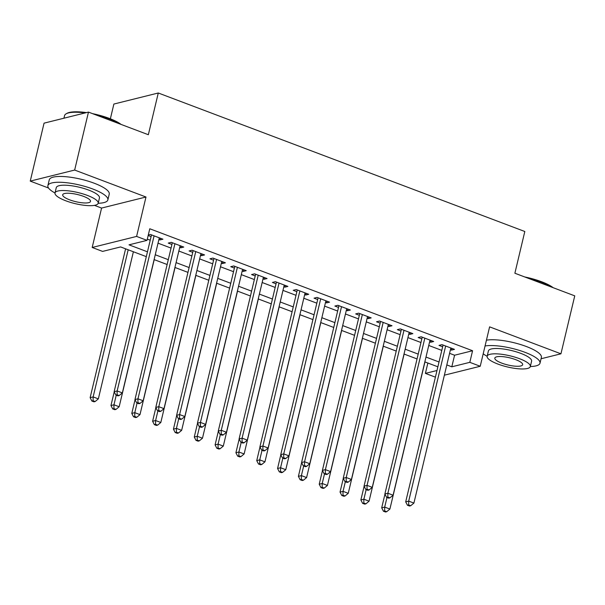 <?xml version="1.0" encoding="UTF-8"?>
<svg xmlns="http://www.w3.org/2000/svg" width="605" height="605" viewBox="0 0 605 605"><rect width="100%" height="100%" fill="white"/><g stroke="black" fill="none" stroke-linecap="round" stroke-linejoin="round"><path stroke-width="0.91" d="M146.312 256.641L120.607 246.931L102.6 251.408L92.187 247.475L136.601 236.419L147.015 240.359L129.009 244.836L147.461 251.809M94.456 205.375L101.579 208.067L92.187 247.475M101.579 208.067L145.986 197.011L74.657 170.058L88.466 112.099L44.059 123.155L30.25 181.114L48.529 188.019M110.36 118.807L113.876 104.052L158.283 92.996L524.815 231.503L514.878 273.233L574.75 295.853L560.941 353.812L489.611 326.859L480.226 366.267L444.373 375.191M435.403 377.165L425.398 373.383L436.992 370.502M427.871 363.03L425.398 373.383M74.657 170.058L30.25 181.114M541.059 358.757L560.941 353.812M158.881 239.542L159.939 239.943L162.942 239.194L150.441 234.475L148.286 235.012M179.708 247.415L180.766 247.808L183.769 247.067L171.268 242.34L168.266 243.089L171.911 244.465M200.535 255.28L201.594 255.681L204.588 254.932L192.095 250.213L189.093 250.962L192.738 252.338M221.362 263.152L222.413 263.553L225.415 262.804L212.922 258.078L209.92 258.827L213.565 260.203M242.189 271.017L243.24 271.418L246.243 270.669L233.749 265.95L230.747 266.699L234.392 268.076M263.016 278.89L264.067 279.291L267.07 278.542L254.576 273.823L251.574 274.564L255.219 275.94M283.836 286.762L284.894 287.156L287.897 286.415L275.396 281.688L272.401 282.437L276.039 283.813M304.663 294.627L305.722 295.028L308.716 294.28L296.223 289.561L293.221 290.309L296.866 291.686M325.49 302.5L326.549 302.893L329.543 302.152L317.05 297.426L314.048 298.174L317.693 299.551M346.317 310.365L347.368 310.766L350.371 310.017L337.877 305.298L334.875 306.047L338.52 307.423M367.144 318.238L368.195 318.638L371.198 317.89L358.704 313.171L355.702 313.912L359.347 315.288M387.964 326.11L389.023 326.503L392.025 325.755L379.524 321.036L376.529 321.784L380.174 323.161M408.791 333.975L409.85 334.376L412.852 333.627L400.351 328.908L397.349 329.649L400.994 331.033M429.618 341.848L430.677 342.241L433.672 341.5L421.178 336.773L418.176 337.522L421.821 338.898M449.583 353.335L454.567 355.226L472.573 350.741L149.775 228.766L147.015 240.359M147.31 239.119L150.221 240.223M158.018 243.165L171.049 248.088M178.846 251.037L191.876 255.96M199.673 258.902L212.703 263.825M220.5 266.775L233.53 271.698M241.327 274.64L254.357 279.57M262.147 282.512L275.177 287.435M282.974 290.385L296.004 295.308M303.801 298.25L316.831 303.173M324.628 306.122L337.658 311.046M345.455 313.987L358.485 318.911M366.282 321.86L379.305 326.783M387.102 329.733L400.132 334.656M407.929 337.598L420.959 342.521M428.756 345.47L441.786 350.393M450.445 349.713L451.496 350.113L454.499 349.365L442.005 344.646L439.003 345.394L442.648 346.771M148.172 235.496L151.091 236.6M145.986 197.011L136.601 236.419M472.573 350.741L469.813 362.334L480.226 366.267M88.466 112.099L148.338 134.726L158.283 92.996M437.876 366.812L424.846 361.888M417.049 358.946L404.019 354.023M396.222 351.074L383.192 346.151M375.395 343.209L362.365 338.286M354.568 335.336L341.538 330.413M333.741 327.464L320.718 322.541M312.921 319.599L299.891 314.676M292.094 311.726L279.064 306.803M271.267 303.861L258.237 298.938M250.44 295.989L237.41 291.065M229.613 288.116L216.582 283.193M208.793 280.251L195.763 275.328M187.966 272.379L174.936 267.455M167.139 264.514L154.109 259.59M446.823 364.928L451.806 366.812L469.813 362.334M155.258 254.758L168.288 259.681M176.085 262.623L189.115 267.554M196.912 270.495L209.943 275.419M217.739 278.368L230.77 283.291M238.559 286.233L251.589 291.156M259.386 294.106L272.416 299.029M280.213 301.971L293.243 306.894M301.04 309.843L314.071 314.766M321.868 317.716L334.898 322.639M342.695 325.581L355.717 330.504M363.514 333.453L376.544 338.376M384.341 341.318L397.372 346.241M405.168 349.191L418.199 354.114M425.996 357.063L439.026 361.987M454.567 355.226L451.806 366.812M451.912 348.389L451.496 350.113M431.085 340.517L430.677 342.241M410.258 332.652L409.85 334.376M389.431 324.779L389.023 326.503M368.604 316.907L368.195 318.638M347.784 309.042L347.368 310.766M326.957 301.169L326.549 302.893M306.13 293.304L305.722 295.028M285.303 285.431L284.894 287.156M264.476 277.566L264.067 279.291M243.656 269.694L243.24 271.418M222.829 261.821L222.413 263.553M202.002 253.956L201.594 255.681M181.175 246.084L180.766 247.808M160.348 238.219L159.939 239.943M443.057 345.047L405.698 501.863L408.7 501.114L445.651 346.022M408.647 504.941L407.445 505.243L409.524 506.03L410.727 505.727L408.647 504.941L408.7 501.114L413.911 503.08L450.854 347.988M405.698 501.863L407.445 505.243M410.727 505.727L413.911 503.08M384.954 494.149L381.695 507.837L384.697 507.088L389.9 509.055L424.952 361.934M386.981 497.507L384.697 507.088L384.636 510.915L383.441 511.217L385.521 512.004L386.724 511.701L384.636 510.915M389.9 509.055L386.724 511.701M383.441 511.217L381.695 507.837M524.732 276.954A30.091 7.752 13.4 0 1 541.498 281.711A30.091 7.752 13.4 0 1 553.22 287.723M551.949 287.239A30.832 7.941 -166.6 0 0 541.687 282.316A30.832 7.941 -166.6 0 0 528.089 278.224M487.146 356.247L488.416 350.915A22.196 5.717 13.4 0 1 520.807 353.373A22.196 5.717 13.4 0 1 531.598 361.208L530.328 366.539A22.196 5.717 -166.6 0 0 519.536 358.704A22.196 5.717 -166.6 0 0 487.146 356.247A22.196 5.717 -166.6 0 0 497.938 364.081A22.196 5.717 -166.6 0 0 530.328 366.539A30.832 7.941 -166.6 0 0 540 363.204A30.832 7.941 -166.6 0 0 525.011 352.329A30.832 7.941 -166.6 0 0 485.059 345.992M540 363.204L541.377 357.411A30.832 7.941 -166.6 0 0 526.388 346.529A30.832 7.941 -166.6 0 0 486.435 340.199M515.702 359.657A14.308 3.683 -166.6 0 0 494.822 358.077A14.308 3.683 -166.6 0 0 501.772 363.129A14.308 3.683 -166.6 0 0 522.652 364.709A14.308 3.683 -166.6 0 0 515.702 359.657M483.198 353.796A30.832 7.941 -166.6 0 0 487.138 356.277M92.595 113.664A30.091 7.752 13.4 0 1 109.361 118.421A30.091 7.752 13.4 0 1 121.091 124.426M119.82 123.949A30.832 7.941 -166.6 0 0 109.558 119.026A30.832 7.941 -166.6 0 0 95.953 114.935M98.184 203.272A30.832 7.941 -166.6 0 0 107.864 199.915A30.832 7.941 -166.6 0 0 92.875 189.04A30.832 7.941 -166.6 0 0 47.886 185.629A30.832 7.941 -166.6 0 0 55.002 192.987M107.864 199.915L109.24 194.122A30.832 7.941 -166.6 0 0 94.259 183.239A30.832 7.941 -166.6 0 0 49.262 179.829L47.886 185.629M55.01 192.957L56.28 187.626A22.196 5.717 13.4 0 1 88.678 190.083A22.196 5.717 13.4 0 1 99.462 197.911L98.192 203.25A22.196 5.717 -166.6 0 0 87.407 195.415A22.196 5.717 -166.6 0 0 55.01 192.957A22.196 5.717 -166.6 0 0 65.801 200.792A22.196 5.717 -166.6 0 0 98.192 203.25M83.566 196.368A14.308 3.683 -166.6 0 0 62.686 194.787A14.308 3.683 -166.6 0 0 69.643 199.832A14.308 3.683 -166.6 0 0 90.516 201.42A14.308 3.683 -166.6 0 0 83.566 196.368M85.123 112.931A30.832 7.941 -166.6 0 0 66.134 113.816A30.832 7.941 -166.6 0 0 64.561 115.615L63.941 118.202M66.134 113.816L66.981 113.332A30.091 7.752 13.4 0 1 86.454 112.606M422.237 337.174L384.878 493.99L387.873 493.241L424.823 338.15M387.82 497.076L386.618 497.37L388.705 498.157L389.9 497.862L387.82 497.076L387.873 493.241L393.084 495.215L430.026 340.123M384.878 493.99L386.618 497.37M389.9 497.862L393.084 495.215M401.41 329.301L364.051 486.125L367.053 485.376L403.996 330.285M366.993 489.203L365.791 489.505L367.878 490.292L369.073 489.989L366.993 489.203L367.053 485.376L372.257 487.343L409.207 332.251M364.051 486.125L365.791 489.505M369.073 489.989L372.257 487.343M380.583 321.437L343.224 478.252L346.226 477.504L383.169 322.412M346.166 481.33L344.971 481.633L347.051 482.419L348.253 482.117L346.166 481.33L346.226 477.504L351.429 479.47L388.38 324.378M343.224 478.252L344.971 481.633M348.253 482.117L351.429 479.47M359.756 313.564L322.397 470.38L325.399 469.639L362.35 314.547M325.339 473.465L324.144 473.76L326.224 474.547L327.426 474.252L325.339 473.465L325.399 469.639L330.602 471.605L367.553 316.513M322.397 470.38L324.144 473.76M327.426 474.252L330.602 471.605M364.127 486.276L360.867 499.964L363.87 499.216L369.073 501.19L404.125 354.061M366.154 489.634L363.87 499.216L363.817 503.05L362.614 503.345L364.694 504.131L365.896 503.836L363.817 503.05M369.073 501.19L365.896 503.836M362.614 503.345L360.867 499.964M343.307 478.411L340.04 492.099L343.043 491.351L348.253 493.317L383.298 346.196M345.326 481.769L343.043 491.351L342.99 495.177L341.787 495.472L343.867 496.266L345.069 495.964L342.99 495.177M348.253 493.317L345.069 495.964M341.787 495.472L340.04 492.099M322.48 470.539L319.221 484.227L322.215 483.478L327.426 485.444L362.478 338.324M324.499 473.897L322.215 483.478L322.162 487.305L320.96 487.607L323.047 488.394L324.242 488.091L322.162 487.305M327.426 485.444L324.242 488.091M320.96 487.607L319.221 484.227M301.653 462.666L298.394 476.354L301.396 475.613L306.599 477.579L341.651 330.451M303.672 466.031L301.396 475.613L301.335 479.44L300.133 479.735L302.22 480.521L303.415 480.226L301.335 479.44M306.599 477.579L303.415 480.226M300.133 479.735L298.394 476.354M338.929 305.699L301.57 462.515L304.572 461.766L341.522 306.674M304.519 465.593L303.317 465.895L305.396 466.682L306.599 466.379L304.519 465.593L304.572 461.766L309.775 463.733L346.726 308.641M301.57 462.515L303.317 465.895M306.599 466.379L309.775 463.733M280.826 454.801L277.566 468.489L280.569 467.741L285.772 469.707L320.824 322.586M282.853 458.159L280.569 467.741L280.508 471.567L279.313 471.87L281.393 472.656L282.596 472.354L280.508 471.567M285.772 469.707L282.596 472.354M279.313 471.87L277.566 468.489M318.101 297.826L280.743 454.642L283.745 453.894L320.695 298.802M283.692 457.728L282.49 458.023L284.569 458.809L285.772 458.514L283.692 457.728L283.745 453.894L288.956 455.867L325.898 300.776M280.743 454.642L282.49 458.023M285.772 458.514L288.956 455.867M259.999 446.929L256.739 460.617L259.742 459.868L264.945 461.842L299.997 314.713M262.026 450.294L259.742 459.868L259.681 463.702L258.486 463.997L260.566 464.784L261.768 464.489L259.681 463.702M264.945 461.842L261.768 464.489M258.486 463.997L256.739 460.617M297.282 289.954L259.923 446.777L262.918 446.029L299.868 290.937M262.865 449.855L261.662 450.158L263.75 450.944L264.945 450.642L262.865 449.855L262.918 446.029L268.128 447.995L305.079 292.903M259.923 446.777L261.662 450.158M264.945 450.642L268.128 447.995M239.172 439.064L235.912 452.752L238.915 452.003L244.125 453.969L279.17 306.848M241.198 442.421L238.915 452.003L238.862 455.83L237.659 456.132L239.739 456.919L240.941 456.616L238.862 455.83M244.125 453.969L240.941 456.616M237.659 456.132L235.912 452.752M276.455 282.089L239.096 438.905L242.098 438.156L279.041 283.064M242.038 441.983L240.835 442.285L242.923 443.072L244.125 442.777L242.038 441.983L242.098 438.156L247.301 440.122L284.252 285.031M239.096 438.905L240.835 442.285M244.125 442.777L247.301 440.122M218.352 431.191L215.085 444.879L218.087 444.13L223.298 446.097L258.343 298.976M220.371 434.549L218.087 444.13L218.034 447.957L216.832 448.26L218.912 449.046L220.114 448.744L218.034 447.957M223.298 446.097L220.114 448.744M216.832 448.26L215.085 444.879M255.628 274.216L218.269 431.032L221.271 430.291L258.214 275.199M221.211 434.118L220.016 434.413L222.095 435.199L223.298 434.904L221.211 434.118L221.271 430.291L226.474 432.257L263.425 277.166M218.269 431.032L220.016 434.413M223.298 434.904L226.474 432.257M234.8 266.351L197.442 423.167L200.444 422.419L237.394 267.327M200.384 426.245L199.189 426.548L201.268 427.334L202.471 427.032L200.384 426.245L200.444 422.419L205.647 424.385L242.597 269.293M197.442 423.167L199.189 426.548M202.471 427.032L205.647 424.385M213.973 258.479L176.615 415.295L179.617 414.554L216.567 259.462M179.564 418.38L178.362 418.675L180.441 419.462L181.644 419.167L179.564 418.38L179.617 414.554L184.827 416.52L221.77 261.428M176.615 415.295L178.362 418.675M181.644 419.167L184.827 416.52M193.154 250.614L155.787 407.43L158.79 406.681L195.74 251.589M158.737 410.508L157.534 410.81L159.622 411.597L160.817 411.294L158.737 410.508L158.79 406.681L164 408.647L200.943 253.555M155.787 407.43L157.534 410.81M160.817 411.294L164 408.647M172.327 242.741L134.968 399.557L137.963 398.808L174.913 243.717M137.91 402.643L136.707 402.938L138.795 403.724L139.989 403.429L137.91 402.643L137.963 398.808L143.173 400.782L180.124 245.683M134.968 399.557L136.707 402.938M139.989 403.429L143.173 400.782M197.525 423.326L194.266 437.007L197.26 436.265L202.471 438.232L237.523 291.103M199.544 426.684L197.26 436.265L197.207 440.092L196.005 440.387L198.092 441.174L199.287 440.879L197.207 440.092M202.471 438.232L199.287 440.879M196.005 440.387L194.266 437.007M176.698 415.454L173.438 429.142L176.441 428.393L181.644 430.359L216.696 283.238M178.717 418.811L176.441 428.393L176.38 432.22L175.178 432.522L177.265 433.309L178.467 433.006L176.38 432.22M181.644 430.359L178.467 433.006M175.178 432.522L173.438 429.142M155.871 407.581L152.611 421.269L155.614 420.52L160.817 422.494L195.869 275.366M157.897 410.946L155.614 420.52L155.553 424.355L154.358 424.649L156.438 425.436L157.64 425.141L155.553 424.355M160.817 422.494L157.64 425.141M154.358 424.649L152.611 421.269M135.044 399.716L131.784 413.404L134.786 412.655L139.989 414.622L175.042 267.501M137.07 403.074L134.786 412.655L134.733 416.482L133.531 416.784L135.611 417.571L136.813 417.268L134.733 416.482M139.989 414.622L136.813 417.268M133.531 416.784L131.784 413.404M114.224 391.843L110.957 405.531L113.959 404.783L119.17 406.749L154.214 259.628M116.243 395.201L113.959 404.783L113.906 408.609L112.704 408.912L114.784 409.698L115.986 409.404L113.906 408.609M119.17 406.749L115.986 409.404M112.704 408.912L110.957 405.531M151.5 234.869L114.141 391.692L117.143 390.943L154.086 235.852M117.083 394.77L115.88 395.065L117.967 395.859L119.17 395.557L117.083 394.77L117.143 390.943L122.346 392.91L159.296 237.818M114.141 391.692L115.88 395.065M119.17 395.557L122.346 392.91M125.598 248.814L90.137 397.659L93.132 396.918L98.343 398.884L133.387 251.756M128.184 249.789L93.132 396.918L93.079 400.744L91.877 401.039L93.964 401.826L95.159 401.531L93.079 400.744M98.343 398.884L95.159 401.531M91.877 401.039L90.137 397.659"/></g></svg>
